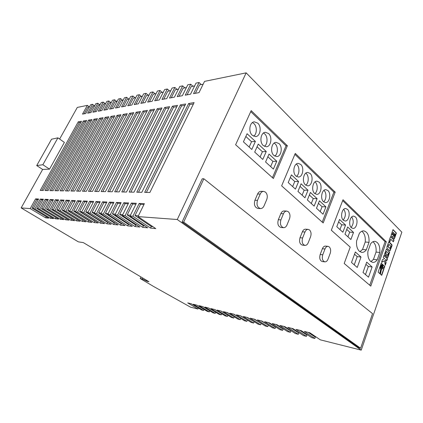 <?xml version="1.0" encoding="UTF-8"?>
<svg xmlns="http://www.w3.org/2000/svg" width="423" height="423" viewBox="0 0 423 423"><rect width="100%" height="100%" fill="white"/><g stroke="black" fill="none" stroke-linecap="round" stroke-linejoin="round"><path stroke-width="0.63" d="M382.128 265.818L381.842 265.681C380.869 266.183 380.674 267.061 381.255 268.319L381.541 268.457C382.514 267.955 382.709 267.077 382.128 265.818M381.414 268.425C382.297 267.785 382.45 266.908 381.879 265.787L381.715 265.681M300.742 164.447L298.21 163.378C293.89 163.188 292.145 172.854 295.947 176.016L298.358 177.036C302.704 177.29 304.507 167.698 300.742 164.447M296.428 176.407C299.553 174.366 299.822 167.159 296.877 164.573L296.285 164.103M310.101 173.441L307.738 172.425C303.513 172.166 301.731 181.79 305.443 184.872L307.695 185.84C311.941 186.157 313.781 176.613 310.101 173.441M305.776 185.152C308.816 183.117 309.097 176.005 306.236 173.509L305.808 173.144M319.159 182.139L316.949 181.176C312.824 180.859 311 190.435 314.633 193.443L316.737 194.363C320.883 194.733 322.754 185.232 319.159 182.139M314.828 193.612C317.784 191.582 318.075 184.571 315.299 182.154L315.013 181.901M327.925 190.561L325.863 189.647C321.829 189.277 319.978 198.805 323.532 201.739L325.493 202.612C329.549 203.029 331.442 193.581 327.925 190.561M323.606 201.803C326.477 199.767 326.768 192.867 324.076 190.524L323.918 190.382M279.011 143.566L276.045 142.377C271.513 142.361 269.89 152.106 273.882 155.437L276.705 156.584C281.263 156.674 282.966 147.003 279.011 143.566M274.76 156.092C278.054 154.014 278.286 146.607 275.14 143.841L274.141 143.101M268.573 133.541L265.38 132.288C260.758 132.367 259.204 142.139 263.28 145.554L266.326 146.755C270.979 146.76 272.618 137.063 268.573 133.541M264.37 146.332C267.743 144.227 267.949 136.745 264.708 133.89L263.487 133.023M257.76 123.156L254.318 121.835C249.607 122.02 248.132 131.812 252.298 135.312L255.582 136.576C260.325 136.481 261.895 126.763 257.76 123.156M253.62 136.217C257.062 134.08 257.237 126.525 253.9 123.579L252.436 122.585M370.897 261.641L373.456 259.394L377.221 259.817L379.817 252.457C380.166 246.07 378.532 242.368 374.905 241.348C373.345 241.253 371.912 242.078 370.601 243.828L367.92 251.294C367.529 255.809 368.412 259.167 370.559 261.366L372.721 262.403C374.371 262.54 375.867 261.678 377.221 259.817M359.888 251.696L362.532 249.454L366.318 249.829L369.015 242.342C369.364 235.722 367.613 231.899 363.759 230.868C362.173 230.789 360.713 231.608 359.386 233.327L356.6 240.92C356.198 245.536 357.123 248.994 359.37 251.283L361.734 252.399C363.415 252.526 364.943 251.669 366.318 249.829M347.473 209.343L345.697 208.523C341.884 208.053 339.986 217.454 343.354 220.224L345.041 221.002C348.869 221.515 350.804 212.187 347.473 209.343M355.368 216.93L353.702 216.153C349.98 215.64 348.071 224.988 351.36 227.69L352.946 228.431C356.684 228.975 358.625 219.701 355.368 216.93M329.242 246.884L328.058 246.35C326.762 246.313 325.731 247.191 324.98 248.983L322.754 254.794C321.797 258.543 322.485 260.896 324.827 261.858C326.175 261.922 327.233 261.028 328.005 259.177L330.189 253.403C331.029 250.665 330.712 248.486 329.242 246.884M328.058 246.35L325.472 246.091C324.171 246.054 323.146 246.926 322.389 248.713L320.169 254.503C319.212 258.236 319.904 260.579 322.247 261.536L324.827 261.858M265.501 192.132L263.592 191.365C262.149 191.413 261.023 192.306 260.219 194.041L257.501 200.354C256.333 204.795 257.348 207.534 260.547 208.571C262.059 208.555 263.233 207.645 264.068 205.832L266.733 199.566C267.748 196.573 267.336 194.094 265.501 192.132M263.592 191.365L260.996 191.328C259.553 191.381 258.432 192.264 257.623 193.993L254.91 200.28C253.742 204.7 254.762 207.429 257.961 208.46L260.547 208.571M288.354 211.759L286.741 211.082C285.34 211.093 284.24 211.981 283.447 213.747L280.914 219.886C279.82 224.063 280.708 226.665 283.574 227.685C285.039 227.701 286.175 226.791 286.99 224.957L289.48 218.865C290.427 215.957 290.051 213.589 288.354 211.759M286.741 211.082L284.14 210.961C282.738 210.977 281.644 211.86 280.851 213.615L278.318 219.727C277.229 223.889 278.117 226.474 280.983 227.489L283.574 227.685M309.541 229.959L308.166 229.361C306.812 229.345 305.75 230.228 304.978 232.01L302.604 237.985C301.583 241.935 302.36 244.404 304.946 245.393C306.352 245.44 307.452 244.536 308.245 242.691L310.577 236.764C311.465 233.94 311.122 231.672 309.541 229.959M308.166 229.361L305.57 229.166C304.216 229.15 303.154 230.027 302.382 231.804L300.013 237.752C298.987 241.681 299.77 244.145 302.355 245.134L304.946 245.393M393.364 241.819L394.025 239.91L390.582 236.505L388.975 241.115L389.816 241.94L390.757 239.244L393.364 241.819M382.059 269.128L381.467 269.319L380.436 274.183L381.731 275.336L384.068 268.594L382.789 268.018L382.059 269.128M393.062 237.726L394.062 238.736L394.474 238.546L396.409 233.047L392.999 229.604L391.042 235.474L392.258 236.996L392.988 236.409L393.062 237.726M387.061 248.253L389.995 250.902L391.999 245.752L391.968 244.753L389.07 241.924L388.531 242.374L386.892 247.064L387.061 248.253M387.087 254.709L386.411 256.661L387.796 257.575L389.657 252.219L386.453 248.951L384.428 254.403L385.623 255.92L386.305 253.969L385.744 253.44L386.463 251.378L388.356 253.176L387.637 255.233L387.087 254.709M383.286 257.38L384.634 258.638L382.503 259.611L381.53 262.392L384.544 260.684L385.221 265.279L386.114 262.709L385.512 259.458L386.818 260.674L387.494 258.733L383.968 255.423L383.286 257.38M382.757 265.575L382.968 267.188L384.343 267.812L384.803 266.485L381.245 263.222L378.13 272.121L380.007 273.803L381.007 269.113L380.441 267.912L380.605 266.078L381.763 264.819L382.757 265.575M370.786 286.117L386.336 241.808L343.005 199.741L331.325 230.239L350.233 247.122L344.195 263.466L370.786 286.117M251.199 110.62L235.616 144.756L273.39 178.495L287.37 145.734L251.199 110.62M295.275 153.406L281.639 185.856L323.193 222.974L335.19 192.153L295.275 153.406M361.237 350.144L177.274 219.516L138.009 216.597L155.775 228.61L150.551 228.097L132.87 216.216L130.041 216.005L147.68 227.817L142.636 227.32L125.081 215.64L122.358 215.434L139.865 227.051L134.995 226.575L117.573 215.08L114.94 214.884L132.32 226.31L127.619 225.85L110.324 214.54L107.786 214.35L125.028 225.596L120.486 225.152L103.328 214.022L100.875 213.837L117.985 224.909L113.591 224.481L96.566 213.52L94.192 213.34L111.17 224.243L106.919 223.825L90.025 213.033L87.73 212.864L104.576 223.598L100.457 223.191L83.701 212.563L81.48 212.399L98.189 222.969L94.202 222.583L77.578 212.108L75.431 211.949L92.003 222.366L88.137 221.985L71.651 211.669L69.568 211.511L86.006 221.779L82.258 221.409L65.909 211.241L63.889 211.088L80.19 221.208L76.558 220.854L60.341 210.828L58.379 210.68L74.548 220.658L71.022 220.309L54.937 210.427L53.039 210.284L69.076 220.119L65.65 219.786L49.697 210.035L47.857 209.898L63.762 219.6L60.431 219.273L44.611 209.66L42.823 209.522L58.596 219.093L55.36 218.781L39.672 209.29L37.933 209.163L53.578 218.601L50.432 218.294L34.871 208.936L33.184 208.809L48.698 218.125L45.642 217.829L30.207 208.587L21.15 207.915L78.361 241.85L83.331 242.612L148.933 281.707L147.178 281.327L142.202 278.969L140.214 278.54L153.671 286.519L190.546 307.167L197.959 309.028L187.733 302.91L191.307 303.783L201.549 309.937L203.585 310.445L193.332 304.28L196.986 305.173L207.259 311.37L209.337 311.894L199.053 305.676L202.797 306.59L213.097 312.846L215.228 313.38L204.917 307.109L208.745 308.044L219.077 314.347L221.255 314.897L210.918 308.579L214.842 309.536L225.195 315.891L227.426 316.452L217.062 310.08L221.081 311.064L231.46 317.467L233.745 318.043L223.36 311.619L227.479 312.629L237.879 319.085L240.222 319.672L229.811 313.194L234.03 314.231L244.452 320.74L246.852 321.343L236.425 314.812L240.75 315.87L251.193 322.437L253.652 323.056L243.209 316.473L247.645 317.557L258.099 324.177L260.626 324.811L250.162 318.175L254.715 319.286L265.184 325.959L267.775 326.609L257.3 319.92L261.974 321.062L272.454 327.788L275.109 328.454L264.624 321.707L269.425 322.881L279.91 329.665L282.633 330.352L272.148 323.547L277.076 324.753L287.566 331.595L290.363 332.298L279.873 325.435L284.938 326.672L295.428 333.573L298.3 334.297L287.809 327.376L293.017 328.65L303.503 335.608L306.453 336.348L295.968 329.374L301.319 330.68L311.799 337.697L314.834 338.458L304.359 331.426L309.863 332.769L320.327 339.843L361.237 350.144L401.85 232.19L246.165 72.856L204.547 81.38L199.011 92.632L193.538 93.636L199.053 82.501L196.029 83.12L190.53 94.192L185.242 95.17L190.715 84.209L187.791 84.806L182.334 95.704L177.226 96.645L182.657 85.858L179.828 86.44L174.408 97.163L169.47 98.078L174.863 87.455L172.124 88.016L166.741 98.58L161.961 99.458L167.312 88.999L164.663 89.544L159.323 99.944L154.686 100.801L160 90.496L157.43 91.024L152.132 101.271L147.643 102.102L152.915 91.95L150.424 92.457L145.168 102.556L140.817 103.36L146.046 93.356L143.63 93.848L138.416 103.799L134.191 104.581L139.384 94.72L137.041 95.196L131.865 105.01L127.767 105.766L132.917 96.042L130.644 96.507L125.509 106.178L121.528 106.913L126.641 97.327L124.431 97.776L119.334 107.32L115.474 108.029L120.544 98.575L118.398 99.014L113.343 108.425L109.589 109.113L114.622 99.786L112.534 100.214L107.516 109.499L103.873 110.17L108.864 100.965L106.834 101.383L101.858 110.54L98.31 111.196L103.265 102.112L101.287 102.519L96.349 111.556L92.901 112.19L97.813 103.228L95.894 103.619L90.998 112.544L87.64 113.163L92.515 104.312L90.644 104.698L85.784 113.501L82.517 114.104L87.35 105.369L77.303 107.426L59.632 139.051M177.274 219.516L246.165 72.856M182.091 221.996L358.979 347.843L360.602 348.245L372.541 313.639L203.865 178.77L202.242 178.792L182.091 221.996L183.682 222.117L360.602 348.245M122.638 100.288L120.544 98.575M128.751 99.067L126.641 97.327M135.037 97.813L132.917 96.042M141.52 96.518L139.384 94.72M148.193 95.186L146.046 93.356M155.077 93.811L152.915 91.95M162.173 92.394L160 90.496M169.496 90.934L167.312 88.999M177.057 89.422L174.863 87.455M184.862 87.868L182.657 85.858M192.936 86.255L190.715 84.209M201.279 84.589L199.053 82.501M89.364 106.929L87.35 105.369M94.541 105.898L92.515 104.312M99.854 104.835L97.813 103.228M105.316 103.746L103.265 102.112M110.932 102.625L108.864 100.965M116.7 101.472L114.622 99.786M187.066 94.831L191.164 86.609L194.638 85.917M88.121 212.119L85.71 211.944L90.871 202.062L93.298 202.173M142.567 103.038L146.49 95.529L149.097 95.006M94.583 212.589L92.05 212.404L97.264 202.353L99.812 202.469M129.496 105.443L133.356 98.147L135.735 97.676M81.866 211.669L79.572 211.5L84.679 201.776L86.995 201.882M135.936 104.259L139.823 96.856L142.313 96.359M69.943 210.802L67.86 210.654L72.878 201.232L74.977 201.332M117.182 107.717L120.978 100.621L123.146 100.188M64.259 210.395L62.276 210.252L67.241 200.973L69.245 201.068M123.246 106.596L127.08 99.4L129.348 98.95M75.807 211.23L73.623 211.072L78.689 201.501L80.888 201.602M156.462 100.473L160.444 92.743L163.315 92.166M108.182 213.573L105.39 213.366L110.699 202.971L113.517 203.098M163.749 99.13L167.757 91.283L170.765 90.681M101.266 213.07L98.607 212.88L103.868 202.654L106.548 202.781M149.409 101.774L153.359 94.155L156.098 93.61M130.448 215.18L127.196 214.947L132.663 203.981L135.936 204.129M179.035 96.312L183.106 88.217L186.416 87.556M115.347 214.086L112.407 213.874L117.768 203.294L120.729 203.431M171.267 97.745L175.307 89.771L178.464 89.142M122.76 214.625L119.672 214.403L125.086 203.632L128.195 203.775M33.533 208.169L32.048 208.063L36.738 199.571L38.244 199.64M99.981 110.884L103.693 104.069L105.576 103.693M53.404 209.607L51.601 209.48L56.476 200.481L58.295 200.565M111.281 108.801L115.051 101.8L117.123 101.388M58.749 209.993L56.856 209.861L61.779 200.724L63.688 200.809M105.554 109.858L109.293 102.953L111.27 102.556M43.183 208.867L41.544 208.751L46.324 200.016L47.979 200.09M94.556 111.884L98.242 105.158L100.045 104.798M48.217 209.232L46.498 209.11L51.326 200.243L53.06 200.322M84.151 113.803L87.773 107.246L89.417 106.919M38.287 208.518L36.727 208.402L41.465 199.788L43.04 199.862M89.285 112.856L92.938 106.215L94.657 105.872M83.331 120.978L86.667 120.428L48.132 190.593L45.007 190.535L83.331 120.978L84.383 121.766L86.081 121.491M93.932 119.223L97.459 118.636L58.247 190.778L54.942 190.72L93.932 119.223L95.001 120.032L96.862 119.73M180.399 104.872L185.66 104L141.8 192.322L136.772 192.227L180.399 104.872L181.552 105.893L184.999 105.327M149.985 109.922L154.596 109.155L112.195 191.778L107.817 191.693L149.985 109.922L151.117 110.863L153.956 110.398M157.219 108.722L161.983 107.928L119.217 191.905L114.691 191.82L157.219 108.722L158.355 109.679L161.337 109.192M117.012 115.389L120.962 114.733L80.359 191.191L76.637 191.122L117.012 115.389L118.107 116.256L120.349 115.891M110.99 116.388L114.829 115.754L74.58 191.08L70.964 191.016L110.99 116.388L112.079 117.245L114.221 116.891M129.602 113.301L133.8 112.608L92.484 191.413L88.513 191.339L129.602 113.301L130.707 114.199L133.176 113.798M188.658 103.503L194.104 102.599L149.885 192.47L144.666 192.375L188.658 103.503L189.821 104.539L193.438 103.947M136.185 112.211L140.515 111.492L98.839 191.529L94.741 191.455L136.185 112.211L137.301 113.121L139.886 112.698M123.209 114.363L127.286 113.687L86.329 191.296L82.48 191.228L123.209 114.363L124.314 115.241L126.667 114.86M142.979 111.08L147.442 110.34L105.406 191.651L101.171 191.571L142.979 111.08L144.1 112.01L146.813 111.566M172.415 106.199L177.501 105.353L134.006 192.179L129.152 192.09L172.415 106.199L173.562 107.193L176.846 106.659M164.69 107.479L169.612 106.665L126.482 192.042L121.798 191.952L164.69 107.479L165.837 108.457L168.962 107.95M78.244 121.824L81.491 121.285L43.283 190.503L40.248 190.45L78.244 121.824L79.286 122.601L80.909 122.337M99.458 118.303L103.085 117.7L63.529 190.879L60.124 190.815L99.458 118.303L100.531 119.127L102.482 118.81M105.142 117.361L108.87 116.743L68.97 190.979L65.465 190.916L105.142 117.361L106.221 118.202L108.267 117.864M88.56 120.111L91.987 119.545L53.118 190.683L49.903 190.625L88.56 120.111L89.618 120.915L91.4 120.624M49.539 169.147L64.381 142.408L57.919 137.845L51.558 139.215L36.716 165.562L42.644 169.449L49.539 169.147L42.855 164.732L36.716 165.562M21.15 207.915L42.644 169.449M30.207 208.587L35.59 198.868L38.599 199L33.184 208.809M34.871 208.936L40.307 199.074L43.4 199.212L37.933 209.163M39.672 209.29L45.155 199.286L48.338 199.429L42.823 209.522M44.611 209.66L50.147 199.508L53.425 199.651L47.857 209.898M49.697 210.035L55.286 199.735L58.66 199.883L53.039 210.284M54.937 210.427L60.579 199.968L64.058 200.121L58.379 210.68M60.341 210.828L66.036 200.206L69.621 200.365L63.889 211.088M65.909 211.241L71.656 200.454L75.357 200.618L69.568 211.511M71.651 211.669L77.457 200.708L81.274 200.877L75.431 211.949M77.578 212.108L83.442 200.973L87.381 201.147L81.48 212.399M83.701 212.563L89.623 201.242L93.689 201.422L87.73 212.864M90.025 213.033L96.005 201.522L100.209 201.708L94.192 213.34M96.566 213.52L102.599 201.813L106.945 202.004L100.875 213.837M103.328 214.022L109.42 202.115L113.919 202.31L107.786 214.35M110.324 214.54L116.478 202.427L121.131 202.628L114.94 214.884M117.573 215.08L123.786 202.744L128.608 202.955L122.358 215.434M125.081 215.64L131.352 203.077L136.349 203.299L130.041 216.005M132.87 216.216L139.199 203.421L144.38 203.653L138.009 216.597M195.373 93.303L199.497 84.944L203.151 84.214M138.427 215.756L135 215.508L140.521 204.341L143.963 204.499M314.834 338.458L315.421 336.867M306.453 336.348L307.04 334.783M298.3 334.297L298.887 332.753M290.363 332.298L290.95 330.775M282.633 330.352L283.22 328.851M275.109 328.454L275.69 326.979M267.775 326.609L268.351 325.155L261.118 320.851M260.626 324.811L261.187 323.41M253.652 323.056L254.202 321.707M246.852 321.343L247.386 320.042M240.222 319.672L240.74 318.419M233.745 318.043L234.252 316.832M227.426 316.452L227.918 315.283M221.255 314.897L221.737 313.766M215.228 313.38L215.693 312.285M209.337 311.894L209.792 310.836M203.585 310.445L204.029 309.425M197.959 309.028L198.392 308.039M147.421 280.809L147.178 281.327M140.965 276.959L140.214 278.54M42.855 164.732L57.919 137.845M142.673 277.974L142.202 278.969M146.749 280.407L146.506 280.925M308.187 332.362L314.553 336.65L316.224 337.068M253.974 319.106L261.076 323.341M247.011 317.403L253.996 321.575M233.596 314.125L240.359 318.181M227.135 312.544L233.792 316.547M240.222 315.743L247.095 319.857M275.976 324.483L282.347 328.634L283.447 328.909M268.446 322.643L274.818 326.762L275.796 327.005M299.801 330.31L306.167 334.567L307.69 334.942M283.701 326.371L290.078 330.559L291.31 330.865M291.643 328.311L298.014 332.536L299.389 332.875M214.673 309.499L221.129 313.395M220.832 311L227.384 314.95M202.791 306.59L209.041 310.387M208.661 308.029L215.016 311.873M140.521 204.341L139.199 203.421M150.551 228.097L151.312 226.517L135 215.508M146.411 192.407L189.821 104.539M151.312 226.517L152.904 226.665M90.871 202.062L89.623 201.242M100.457 223.191L101.171 221.795L85.71 211.944M96.391 191.487L137.301 113.121M97.264 202.353L96.005 201.522M106.919 223.825L107.638 222.403L92.05 212.404M84.679 201.776L83.442 200.973M94.202 222.583L94.911 221.203L79.572 211.5M90.152 191.37L130.707 114.199M72.878 201.232L71.656 200.454M82.258 221.409L82.956 220.076L67.86 210.654M72.56 191.043L112.079 117.245M67.241 200.973L66.036 200.206M76.558 220.854L77.245 219.537L62.276 210.252M78.244 191.148L118.107 116.256M78.689 201.501L77.457 200.708M88.137 221.985L88.841 220.632L73.623 211.072M84.103 191.259L124.314 115.241M110.699 202.971L109.42 202.115M120.486 225.152L121.221 223.682L105.39 213.366M116.378 191.852L158.355 109.679M109.494 191.725L151.117 110.863M103.868 202.654L102.599 201.813M113.591 224.481L114.316 223.032L98.607 212.88M102.837 191.603L144.1 112.01M138.506 192.259L181.552 105.893M132.663 203.981L131.352 203.077M142.636 227.32L143.392 225.771L127.196 214.947M130.871 192.121L173.562 107.193M117.768 203.294L116.478 202.427M127.619 225.85L128.359 224.354L112.407 213.874M123.5 191.984L165.837 108.457M125.086 203.632L123.786 202.744M134.995 226.575L135.746 225.052L119.672 214.403M36.738 199.571L35.59 198.868M33.211 208.761L32.048 208.063M45.642 217.829L46.271 216.666M41.766 190.477L79.286 122.601M56.497 190.747L95.001 120.032M56.476 200.481L55.286 199.735M65.65 219.786L66.326 218.511L51.601 209.48M61.695 190.842L100.531 119.127M67.046 190.942L106.221 118.202M61.779 200.724L60.579 199.968M71.022 220.309L71.704 219.019L56.856 209.861M46.324 200.016L45.155 199.286M55.36 218.781L56.026 217.538L41.544 208.751M51.447 190.657L89.618 120.915M51.326 200.243L50.147 199.508M60.431 219.273L61.102 218.019L46.498 209.11M41.465 199.788L40.307 199.074M37.948 209.136L36.727 208.402M50.432 218.294L51.083 217.094M46.541 190.567L84.383 121.766M135.746 225.052L137.031 225.168M128.359 224.354L129.507 224.46M143.392 225.771L144.825 225.903M114.316 223.032L115.209 223.117M121.221 223.682L122.236 223.778M88.841 220.632L89.311 220.674M77.245 219.537L77.546 219.569M82.956 220.076L83.336 220.113M94.911 221.203L95.476 221.255M107.638 222.403L108.415 222.477M101.171 221.795L101.843 221.853M203.865 178.77L183.682 222.117M322.215 222.101L333.895 192.137L294.879 154.353M333.895 192.137L335.19 192.153M298.601 181.504L291.431 174.858L288.222 182.556L295.455 189.134L298.601 181.504L294.741 181.52L290.342 177.47M301.076 183.799L297.956 191.408L304.957 197.768L308.007 190.228L301.076 183.799M317.113 198.667L310.403 192.449L307.378 199.968L314.146 206.123L317.113 198.667L313.263 198.577L309.377 194.998M325.927 206.842L319.434 200.819L316.489 208.253L323.045 214.212L325.927 206.842L322.083 206.704L318.434 203.341M272.46 177.66L286.07 145.819L250.749 111.609M286.07 145.819L287.37 145.734M255.386 141.43L247.085 133.737L243.421 141.837L251.807 149.462L255.386 141.43L251.542 141.726L245.842 136.481M258.252 144.084L254.699 152.09L262.789 159.445L266.257 151.513L258.252 144.084M276.753 161.242L269.023 154.072L265.581 161.983L273.39 169.078L276.753 161.242L272.893 161.396L267.854 156.753M369.76 285.245L385.073 241.702L342.667 200.629M385.073 241.702L386.336 241.808M372.124 266.955L366.704 262.117L363.008 272.444L368.502 277.197L372.124 266.955L368.354 266.49L365.916 264.327M351.502 262.482L357.245 267.452L361.009 257.036L355.346 251.976L351.502 262.482M344.978 234.146L350.879 239.513L353.512 232.417L347.658 226.992L344.978 234.146M339.542 219.463L336.787 226.702L342.873 232.232L345.575 225.057L339.542 219.463M351.101 227.426C353.691 224.068 353.903 220.568 351.74 216.936M343.185 220.055C345.887 216.587 346.077 213.002 343.74 209.29M339.949 229.578L341.752 224.814L338.606 221.922M341.752 224.814L345.575 225.057M362.532 249.454L365.229 242.014L369.015 242.342M365.229 242.014C365.631 236.933 364.494 233.343 361.824 231.244M347.944 236.843L349.699 232.137L346.749 229.419M349.699 232.137L353.512 232.417M373.456 259.394L376.052 252.076L379.817 252.457M376.052 252.076C376.444 247.249 375.418 243.796 372.97 241.729M354.231 264.846L357.224 256.618L354.522 254.223M357.224 256.618L361.009 257.036M365.472 274.58L368.354 266.49M270.657 166.593L272.893 161.396M260.092 156.991L262.403 151.735L257.047 146.802M262.403 151.735L266.257 151.513M249.158 147.051L251.542 141.726M320.163 211.59L322.083 206.704M311.286 203.521L313.263 198.577M302.122 195.193L304.153 190.186L300.018 186.379M304.153 190.186L308.007 190.228M292.647 186.58L294.741 181.52M379.791 273.607L380.753 269.081L380.229 268.092L380.224 266.506L380.848 265.168L381.927 264.819M384.116 267.706L384.549 266.453L381.186 263.376M386.622 260.489L387.241 258.707L383.915 255.582M385.142 264.745L385.861 262.678L385.512 259.458M381.609 262.181L384.544 260.684M387.637 255.233L387.034 254.873M385.427 255.735L386.051 253.943L385.49 253.414L386.463 251.378M387.442 257.602L389.403 252.193L386.395 248.978M389.8 250.85L391.841 245.181L388.853 241.93M388.927 244.325L387.854 246.646L389.985 248.481L390.799 246.138L388.927 244.325L388.108 246.672L389.985 248.481M381.578 266.173L380.906 267.347L381.805 267.965L382.228 266.76L381.578 266.173L381.16 267.373L381.805 267.965M392.444 236.975L392.988 236.409M394.025 238.715L396.155 233.031L392.935 229.779M394.41 233.591L393.438 235.748L394.231 236.394L395.003 234.183L394.41 233.591L393.691 235.77L394.231 236.394M393.094 232.269L392.047 234.516L393.036 234.992L393.755 232.93L393.094 232.269L392.301 234.538L392.893 235.103M381.525 275.156L383.814 268.563L382.762 268.092M389.62 241.75L390.757 239.244M393.173 241.623L393.776 239.894L390.524 236.674M324.98 248.983L322.389 248.713M260.219 194.041L257.623 193.993M283.447 213.747L280.851 213.615M304.978 232.01L302.382 231.804M302.604 237.985L300.013 237.752M280.914 219.886L278.318 219.727M257.501 200.354L254.91 200.28M322.754 254.794L320.169 254.503"/></g></svg>
